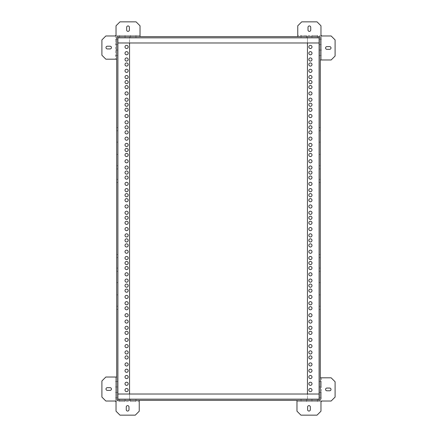 <?xml version="1.0" encoding="UTF-8"?>
<svg xmlns="http://www.w3.org/2000/svg" width="437" height="437" viewBox="0 0 437 437"><rect width="100%" height="100%" fill="white"/><g stroke="black" fill="none" stroke-linecap="round" stroke-linejoin="round"><path stroke-width="0.33" stroke-dasharray="2.19 1.64" d="M321.479 386.953L321.479 381.506L321.479 386.953L320.294 386.953L320.294 381.506L320.294 386.953L319.108 386.953L319.108 381.506L319.108 386.953M321.479 381.506L320.294 381.506L320.294 386.953L320.294 381.506L319.108 381.506M321.479 397.845L321.479 392.399L321.479 397.845L320.294 397.845L320.294 392.399L320.294 397.845L319.108 397.845L319.108 392.399L319.108 397.845M321.479 392.399L320.294 392.399L320.294 397.845L320.294 392.399L319.108 392.399M321.479 44.601L321.479 39.155L321.479 44.601L320.294 44.601L320.294 39.155L320.294 44.601L319.108 44.601L319.108 39.155L319.108 44.601M321.479 39.155L320.294 39.155L320.294 44.601L320.294 39.155L319.108 39.155M321.479 55.494L321.479 50.047L321.479 55.494L320.294 55.494L320.294 50.047L320.294 55.494L319.108 55.494L319.108 50.047L319.108 55.494M321.479 50.047L320.294 50.047L320.294 55.494L320.294 50.047L319.108 50.047M319.108 129.199L319.108 130.783L319.108 129.199M320.294 129.199L320.294 130.783L320.294 129.199M319.108 180.945L319.108 179.361L319.108 180.945M320.294 180.945L320.294 179.361L320.294 180.945M319.108 167.327L319.108 168.911L319.108 167.327M320.294 167.327L320.294 168.911L320.294 167.327M319.108 148.263L319.108 154.392L319.108 148.263M320.294 148.263L320.294 154.392L320.294 148.263M319.108 256.055L319.108 257.639L319.108 256.055M320.294 256.055L320.294 257.639L320.294 256.055M319.108 269.673L319.108 268.089L319.108 269.673M320.294 269.673L320.294 268.089L320.294 269.673M319.108 288.737L319.108 282.608L319.108 288.737M320.294 288.737L320.294 282.608L320.294 288.737M319.108 307.801L319.108 306.217L319.108 307.801M320.294 307.801L320.294 306.217L320.294 307.801M308.833 315.252A1.579 1.579 0 0 1 310.412 313.668A1.579 1.579 0 0 1 311.991 315.252A1.579 1.579 0 0 1 310.412 316.83A1.579 1.579 0 0 1 308.833 315.252M308.833 321.534A1.579 1.579 0 0 1 310.412 319.955A1.579 1.579 0 0 1 311.991 321.534A1.579 1.579 0 0 1 310.412 323.118A1.579 1.579 0 0 1 308.833 321.534M308.833 327.821A1.579 1.579 0 0 1 310.412 326.242A1.579 1.579 0 0 1 311.991 327.821A1.579 1.579 0 0 1 310.412 329.405A1.579 1.579 0 0 1 308.833 327.821M308.833 332.841A1.579 1.579 0 0 1 310.412 331.262A1.579 1.579 0 0 1 311.991 332.841A1.579 1.579 0 0 1 310.412 334.425A1.579 1.579 0 0 1 308.833 332.841M308.833 339.849A1.579 1.579 0 0 1 310.412 338.271A1.579 1.579 0 0 1 311.991 339.849A1.579 1.579 0 0 1 310.412 341.434A1.579 1.579 0 0 1 308.833 339.849M308.833 346.137A1.579 1.579 0 0 1 310.412 344.553A1.579 1.579 0 0 1 311.991 346.137A1.579 1.579 0 0 1 310.412 347.715A1.579 1.579 0 0 1 308.833 346.137M308.833 352.424A1.579 1.579 0 0 1 310.412 350.84A1.579 1.579 0 0 1 311.991 352.424A1.579 1.579 0 0 1 310.412 354.003A1.579 1.579 0 0 1 308.833 352.424M308.833 357.444A1.579 1.579 0 0 1 310.412 355.86A1.579 1.579 0 0 1 311.991 357.444A1.579 1.579 0 0 1 310.412 359.023A1.579 1.579 0 0 1 308.833 357.444M308.833 364.453A1.579 1.579 0 0 1 310.412 362.868A1.579 1.579 0 0 1 311.991 364.453A1.579 1.579 0 0 1 310.412 366.031A1.579 1.579 0 0 1 308.833 364.453M308.833 370.74A1.579 1.579 0 0 1 310.412 369.156A1.579 1.579 0 0 1 311.991 370.74A1.579 1.579 0 0 1 310.412 372.319A1.579 1.579 0 0 1 308.833 370.74M308.833 377.022A1.579 1.579 0 0 1 310.412 375.443A1.579 1.579 0 0 1 311.991 377.022A1.579 1.579 0 0 1 310.412 378.606A1.579 1.579 0 0 1 308.833 377.022M308.833 308.243A1.579 1.579 0 0 1 310.412 306.659A1.579 1.579 0 0 1 311.991 308.243A1.579 1.579 0 0 1 310.412 309.822A1.579 1.579 0 0 1 308.833 308.243M308.833 303.218A1.579 1.579 0 0 1 310.412 301.639A1.579 1.579 0 0 1 311.991 303.218A1.579 1.579 0 0 1 310.412 304.802A1.579 1.579 0 0 1 308.833 303.218M308.833 296.936A1.579 1.579 0 0 1 310.412 295.352A1.579 1.579 0 0 1 311.991 296.936A1.579 1.579 0 0 1 310.412 298.515A1.579 1.579 0 0 1 308.833 296.936M308.833 290.649A1.579 1.579 0 0 1 310.412 289.07A1.579 1.579 0 0 1 311.991 290.649A1.579 1.579 0 0 1 310.412 292.233A1.579 1.579 0 0 1 308.833 290.649M308.833 285.629A1.579 1.579 0 0 1 310.412 284.05A1.579 1.579 0 0 1 311.991 285.629A1.579 1.579 0 0 1 310.412 287.207A1.579 1.579 0 0 1 308.833 285.629M308.833 280.609A1.579 1.579 0 0 1 310.412 279.024A1.579 1.579 0 0 1 311.991 280.609A1.579 1.579 0 0 1 310.412 282.187A1.579 1.579 0 0 1 308.833 280.609M308.833 274.321A1.579 1.579 0 0 1 310.412 272.743A1.579 1.579 0 0 1 311.991 274.321A1.579 1.579 0 0 1 310.412 275.905A1.579 1.579 0 0 1 308.833 274.321M308.833 268.034A1.579 1.579 0 0 1 310.412 266.455A1.579 1.579 0 0 1 311.991 268.034A1.579 1.579 0 0 1 310.412 269.618A1.579 1.579 0 0 1 308.833 268.034M308.833 263.014A1.579 1.579 0 0 1 310.412 261.435A1.579 1.579 0 0 1 311.991 263.014A1.579 1.579 0 0 1 310.412 264.598A1.579 1.579 0 0 1 308.833 263.014M308.833 257.994A1.579 1.579 0 0 1 310.412 256.415A1.579 1.579 0 0 1 311.991 257.994A1.579 1.579 0 0 1 310.412 259.578A1.579 1.579 0 0 1 308.833 257.994M308.833 251.712A1.579 1.579 0 0 1 310.412 250.128A1.579 1.579 0 0 1 311.991 251.712A1.579 1.579 0 0 1 310.412 253.291A1.579 1.579 0 0 1 308.833 251.712M308.833 245.425A1.579 1.579 0 0 1 310.412 243.841A1.579 1.579 0 0 1 311.991 245.425A1.579 1.579 0 0 1 310.412 247.003A1.579 1.579 0 0 1 308.833 245.425M308.833 240.405A1.579 1.579 0 0 1 310.412 238.821A1.579 1.579 0 0 1 311.991 240.405A1.579 1.579 0 0 1 310.412 241.983A1.579 1.579 0 0 1 308.833 240.405M308.833 235.385A1.579 1.579 0 0 1 310.412 233.8A1.579 1.579 0 0 1 311.991 235.385A1.579 1.579 0 0 1 310.412 236.963A1.579 1.579 0 0 1 308.833 235.385M308.833 229.097A1.579 1.579 0 0 1 310.412 227.513A1.579 1.579 0 0 1 311.991 229.097A1.579 1.579 0 0 1 310.412 230.676A1.579 1.579 0 0 1 308.833 229.097M308.833 222.81A1.579 1.579 0 0 1 310.412 221.231A1.579 1.579 0 0 1 311.991 222.81A1.579 1.579 0 0 1 310.412 224.394A1.579 1.579 0 0 1 308.833 222.81M308.833 217.79A1.579 1.579 0 0 1 310.412 216.211A1.579 1.579 0 0 1 311.991 217.79A1.579 1.579 0 0 1 310.412 219.374A1.579 1.579 0 0 1 308.833 217.79M308.833 212.77A1.579 1.579 0 0 1 310.412 211.191A1.579 1.579 0 0 1 311.991 212.77A1.579 1.579 0 0 1 310.412 214.349A1.579 1.579 0 0 1 308.833 212.77M308.833 172.566A1.579 1.579 0 0 1 310.412 170.982A1.579 1.579 0 0 1 311.991 172.566A1.579 1.579 0 0 1 310.412 174.145A1.579 1.579 0 0 1 308.833 172.566M308.833 177.586A1.579 1.579 0 0 1 310.412 176.007A1.579 1.579 0 0 1 311.991 177.586A1.579 1.579 0 0 1 310.412 179.165A1.579 1.579 0 0 1 308.833 177.586M308.833 183.873A1.579 1.579 0 0 1 310.412 182.289A1.579 1.579 0 0 1 311.991 183.873A1.579 1.579 0 0 1 310.412 185.452A1.579 1.579 0 0 1 308.833 183.873M308.833 190.155A1.579 1.579 0 0 1 310.412 188.576A1.579 1.579 0 0 1 311.991 190.155A1.579 1.579 0 0 1 310.412 191.739A1.579 1.579 0 0 1 308.833 190.155M308.833 195.181A1.579 1.579 0 0 1 310.412 193.596A1.579 1.579 0 0 1 311.991 195.181A1.579 1.579 0 0 1 310.412 196.759A1.579 1.579 0 0 1 308.833 195.181M308.833 206.483A1.579 1.579 0 0 1 310.412 204.904A1.579 1.579 0 0 1 311.991 206.483A1.579 1.579 0 0 1 310.412 208.067A1.579 1.579 0 0 1 308.833 206.483M308.833 390.072A1.579 1.579 0 0 1 310.412 388.488A1.579 1.579 0 0 1 311.991 390.072A1.579 1.579 0 0 1 310.412 391.65A1.579 1.579 0 0 1 308.833 390.072M308.833 383.784A1.579 1.579 0 0 1 310.412 382.2A1.579 1.579 0 0 1 311.991 383.784A1.579 1.579 0 0 1 310.412 385.363A1.579 1.579 0 0 1 308.833 383.784M308.833 167.546A1.579 1.579 0 0 1 310.412 165.962A1.579 1.579 0 0 1 311.991 167.546A1.579 1.579 0 0 1 310.412 169.124A1.579 1.579 0 0 1 308.833 167.546M308.833 161.258A1.579 1.579 0 0 1 310.412 159.68A1.579 1.579 0 0 1 311.991 161.258A1.579 1.579 0 0 1 310.412 162.843A1.579 1.579 0 0 1 308.833 161.258M308.833 154.971A1.579 1.579 0 0 1 310.412 153.392A1.579 1.579 0 0 1 311.991 154.971A1.579 1.579 0 0 1 310.412 156.555A1.579 1.579 0 0 1 308.833 154.971M308.833 149.951A1.579 1.579 0 0 1 310.412 148.372A1.579 1.579 0 0 1 311.991 149.951A1.579 1.579 0 0 1 310.412 151.535A1.579 1.579 0 0 1 308.833 149.951M308.833 144.931A1.579 1.579 0 0 1 310.412 143.352A1.579 1.579 0 0 1 311.991 144.931A1.579 1.579 0 0 1 310.412 146.515A1.579 1.579 0 0 1 308.833 144.931M308.833 138.644A1.579 1.579 0 0 1 310.412 137.065A1.579 1.579 0 0 1 311.991 138.644A1.579 1.579 0 0 1 310.412 140.228A1.579 1.579 0 0 1 308.833 138.644M308.833 132.362A1.579 1.579 0 0 1 310.412 130.778A1.579 1.579 0 0 1 311.991 132.362A1.579 1.579 0 0 1 310.412 133.94A1.579 1.579 0 0 1 308.833 132.362M308.833 127.342A1.579 1.579 0 0 1 310.412 125.758A1.579 1.579 0 0 1 311.991 127.342A1.579 1.579 0 0 1 310.412 128.92A1.579 1.579 0 0 1 308.833 127.342M308.833 122.322A1.579 1.579 0 0 1 310.412 120.738A1.579 1.579 0 0 1 311.991 122.322A1.579 1.579 0 0 1 310.412 123.9A1.579 1.579 0 0 1 308.833 122.322M308.833 116.034A1.579 1.579 0 0 1 310.412 114.45A1.579 1.579 0 0 1 311.991 116.034A1.579 1.579 0 0 1 310.412 117.613A1.579 1.579 0 0 1 308.833 116.034M308.833 109.747A1.579 1.579 0 0 1 310.412 108.168A1.579 1.579 0 0 1 311.991 109.747A1.579 1.579 0 0 1 310.412 111.331A1.579 1.579 0 0 1 308.833 109.747M308.833 104.727A1.579 1.579 0 0 1 310.412 103.148A1.579 1.579 0 0 1 311.991 104.727A1.579 1.579 0 0 1 310.412 106.311A1.579 1.579 0 0 1 308.833 104.727M308.833 99.707A1.579 1.579 0 0 1 310.412 98.123A1.579 1.579 0 0 1 311.991 99.707A1.579 1.579 0 0 1 310.412 101.286A1.579 1.579 0 0 1 308.833 99.707M308.833 93.42A1.579 1.579 0 0 1 310.412 91.841A1.579 1.579 0 0 1 311.991 93.42A1.579 1.579 0 0 1 310.412 95.004A1.579 1.579 0 0 1 308.833 93.42M308.833 87.138A1.579 1.579 0 0 1 310.412 85.554A1.579 1.579 0 0 1 311.991 87.138A1.579 1.579 0 0 1 310.412 88.716A1.579 1.579 0 0 1 308.833 87.138M308.833 82.112A1.579 1.579 0 0 1 310.412 80.534A1.579 1.579 0 0 1 311.991 82.112A1.579 1.579 0 0 1 310.412 83.696A1.579 1.579 0 0 1 308.833 82.112M308.833 77.092A1.579 1.579 0 0 1 310.412 75.514A1.579 1.579 0 0 1 311.991 77.092A1.579 1.579 0 0 1 310.412 78.676A1.579 1.579 0 0 1 308.833 77.092M308.833 70.81A1.579 1.579 0 0 1 310.412 69.226A1.579 1.579 0 0 1 311.991 70.81A1.579 1.579 0 0 1 310.412 72.389A1.579 1.579 0 0 1 308.833 70.81M308.833 64.523A1.579 1.579 0 0 1 310.412 62.939A1.579 1.579 0 0 1 311.991 64.523A1.579 1.579 0 0 1 310.412 66.102A1.579 1.579 0 0 1 308.833 64.523M308.833 59.503A1.579 1.579 0 0 1 310.412 57.919A1.579 1.579 0 0 1 311.991 59.503A1.579 1.579 0 0 1 310.412 61.082A1.579 1.579 0 0 1 308.833 59.503M308.833 53.216A1.579 1.579 0 0 1 310.412 51.637A1.579 1.579 0 0 1 311.991 53.216A1.579 1.579 0 0 1 310.412 54.8A1.579 1.579 0 0 1 308.833 53.216M308.833 46.928A1.579 1.579 0 0 1 310.412 45.35A1.579 1.579 0 0 1 311.991 46.928A1.579 1.579 0 0 1 310.412 48.512A1.579 1.579 0 0 1 308.833 46.928M308.833 200.201A1.579 1.579 0 0 1 310.412 198.617A1.579 1.579 0 0 1 311.991 200.201A1.579 1.579 0 0 1 310.412 201.779A1.579 1.579 0 0 1 308.833 200.201M117.892 394.021L117.892 400.347L117.892 394.021L319.108 394.021L319.108 400.347L307.446 400.347L307.446 36.653L320.294 36.653L297.761 36.653L297.761 35.468L320.977 35.468L320.977 25.805L317.027 21.85L301.716 21.85L297.761 25.805L297.761 35.468L321.479 35.468L321.479 59.978L331.142 59.978L335.097 56.023L335.097 39.92L331.142 35.971L321.479 35.971L321.479 59.978L320.294 59.978L320.294 400.347L320.294 377.814L321.479 377.814L321.479 401.029L331.142 401.029L335.097 397.08L335.097 381.769L331.142 377.814L321.479 377.814L321.479 401.532L296.969 401.532L296.969 411.195L300.924 415.15L317.027 415.15L320.977 411.195L320.977 401.532L296.969 401.532L296.969 400.347L319.108 400.347L319.108 36.653L307.446 36.653L307.446 42.979M296.969 400.347L320.294 400.347L307.446 400.347L307.446 394.021M311.947 401.532L317.399 401.532L311.947 401.532L311.947 400.347L317.399 400.347L311.947 400.347L311.947 399.161L317.399 399.161L311.947 399.161M317.399 401.532L317.399 400.347L311.947 400.347L317.399 400.347L317.399 399.161M301.055 401.532L306.501 401.532L301.055 401.532L301.055 400.347L306.501 400.347L301.055 400.347L301.055 399.161L306.501 399.161L301.055 399.161M306.501 401.532L306.501 400.347L301.055 400.347L306.501 400.347L306.501 399.161M130.499 401.532L135.945 401.532L130.499 401.532L130.499 400.347L135.945 400.347L130.499 400.347L130.499 399.161L135.945 399.161L130.499 399.161M135.945 401.532L135.945 400.347L130.499 400.347L135.945 400.347L135.945 399.161M119.601 401.532L125.053 401.532L119.601 401.532L119.601 400.347L125.053 400.347L119.601 400.347L119.601 399.161L125.053 399.161L119.601 399.161M125.053 401.532L125.053 400.347L119.601 400.347L125.053 400.347L125.053 399.161M319.108 42.979L319.108 36.653L319.108 42.979L117.892 42.979L117.892 400.347L319.108 400.347L319.108 394.021M297.761 36.653L117.892 36.653L129.554 36.653L129.554 400.347L117.892 400.347L139.239 400.347L139.239 401.532L116.024 401.532L116.024 411.195L119.973 415.15L135.284 415.15L139.239 411.195L139.239 401.532L115.521 401.532L115.521 377.022L105.858 377.022L101.903 380.977L101.903 397.08L105.858 401.029L115.521 401.029L115.521 377.022L116.706 377.022L116.706 400.347L139.239 400.347M117.892 399.161L319.108 399.161M117.892 386.953L117.892 381.506L117.892 386.953L116.706 386.953L116.706 381.506L116.706 386.953L115.521 386.953L115.521 381.506L115.521 386.953M117.892 381.506L115.521 381.506M117.892 397.845L117.892 392.399L117.892 397.845L116.706 397.845L116.706 392.399L116.706 397.845L115.521 397.845L115.521 392.399L115.521 397.845M117.892 392.399L115.521 392.399M117.892 44.601L117.892 39.155L117.892 44.601L116.706 44.601L116.706 39.155L116.706 44.601L115.521 44.601L115.521 39.155L115.521 44.601M117.892 39.155L115.521 39.155M117.892 55.494L117.892 50.047L117.892 55.494L116.706 55.494L116.706 50.047L116.706 55.494L115.521 55.494L115.521 50.047L115.521 55.494M117.892 50.047L115.521 50.047M116.706 129.199L116.706 130.783L116.706 129.199M117.892 129.199L117.892 130.783L117.892 129.199M116.706 180.945L116.706 179.361L116.706 180.945M117.892 180.945L117.892 179.361L117.892 180.945M116.706 167.327L116.706 168.911L116.706 167.327M117.892 167.327L117.892 168.911L117.892 167.327M116.706 148.263L116.706 154.392L116.706 148.263M117.892 148.263L117.892 154.392L117.892 148.263M116.706 256.055L116.706 257.639L116.706 256.055M117.892 256.055L117.892 257.639L117.892 256.055M116.706 269.673L116.706 268.089L116.706 269.673M117.892 269.673L117.892 268.089L117.892 269.673M116.706 288.737L116.706 282.608L116.706 288.737M117.892 288.737L117.892 282.608L117.892 288.737M116.706 307.801L116.706 306.217L116.706 307.801M117.892 307.801L117.892 306.217L117.892 307.801M125.009 377.022A1.579 1.579 0 0 1 126.588 375.443A1.579 1.579 0 0 1 128.167 377.022A1.579 1.579 0 0 1 126.588 378.606A1.579 1.579 0 0 1 125.009 377.022M125.009 370.74A1.579 1.579 0 0 1 126.588 369.156A1.579 1.579 0 0 1 128.167 370.74A1.579 1.579 0 0 1 126.588 372.319A1.579 1.579 0 0 1 125.009 370.74M125.009 364.453A1.579 1.579 0 0 1 126.588 362.868A1.579 1.579 0 0 1 128.167 364.453A1.579 1.579 0 0 1 126.588 366.031A1.579 1.579 0 0 1 125.009 364.453M125.009 357.444A1.579 1.579 0 0 1 126.588 355.86A1.579 1.579 0 0 1 128.167 357.444A1.579 1.579 0 0 1 126.588 359.023A1.579 1.579 0 0 1 125.009 357.444M125.009 352.424A1.579 1.579 0 0 1 126.588 350.84A1.579 1.579 0 0 1 128.167 352.424A1.579 1.579 0 0 1 126.588 354.003A1.579 1.579 0 0 1 125.009 352.424M125.009 346.137A1.579 1.579 0 0 1 126.588 344.553A1.579 1.579 0 0 1 128.167 346.137A1.579 1.579 0 0 1 126.588 347.715A1.579 1.579 0 0 1 125.009 346.137M125.009 339.849A1.579 1.579 0 0 1 126.588 338.271A1.579 1.579 0 0 1 128.167 339.849A1.579 1.579 0 0 1 126.588 341.434A1.579 1.579 0 0 1 125.009 339.849M125.009 332.841A1.579 1.579 0 0 1 126.588 331.262A1.579 1.579 0 0 1 128.167 332.841A1.579 1.579 0 0 1 126.588 334.425A1.579 1.579 0 0 1 125.009 332.841M125.009 327.821A1.579 1.579 0 0 1 126.588 326.242A1.579 1.579 0 0 1 128.167 327.821A1.579 1.579 0 0 1 126.588 329.405A1.579 1.579 0 0 1 125.009 327.821M125.009 321.534A1.579 1.579 0 0 1 126.588 319.955A1.579 1.579 0 0 1 128.167 321.534A1.579 1.579 0 0 1 126.588 323.118A1.579 1.579 0 0 1 125.009 321.534M125.009 315.252A1.579 1.579 0 0 1 126.588 313.668A1.579 1.579 0 0 1 128.167 315.252A1.579 1.579 0 0 1 126.588 316.83A1.579 1.579 0 0 1 125.009 315.252M125.009 308.243A1.579 1.579 0 0 1 126.588 306.659A1.579 1.579 0 0 1 128.167 308.243A1.579 1.579 0 0 1 126.588 309.822A1.579 1.579 0 0 1 125.009 308.243M125.009 303.218A1.579 1.579 0 0 1 126.588 301.639A1.579 1.579 0 0 1 128.167 303.218A1.579 1.579 0 0 1 126.588 304.802A1.579 1.579 0 0 1 125.009 303.218M125.009 296.936A1.579 1.579 0 0 1 126.588 295.352A1.579 1.579 0 0 1 128.167 296.936A1.579 1.579 0 0 1 126.588 298.515A1.579 1.579 0 0 1 125.009 296.936M125.009 290.649A1.579 1.579 0 0 1 126.588 289.07A1.579 1.579 0 0 1 128.167 290.649A1.579 1.579 0 0 1 126.588 292.233A1.579 1.579 0 0 1 125.009 290.649M125.009 285.629A1.579 1.579 0 0 1 126.588 284.05A1.579 1.579 0 0 1 128.167 285.629A1.579 1.579 0 0 1 126.588 287.207A1.579 1.579 0 0 1 125.009 285.629M125.009 280.609A1.579 1.579 0 0 1 126.588 279.024A1.579 1.579 0 0 1 128.167 280.609A1.579 1.579 0 0 1 126.588 282.187A1.579 1.579 0 0 1 125.009 280.609M125.009 274.321A1.579 1.579 0 0 1 126.588 272.743A1.579 1.579 0 0 1 128.167 274.321A1.579 1.579 0 0 1 126.588 275.905A1.579 1.579 0 0 1 125.009 274.321M125.009 268.034A1.579 1.579 0 0 1 126.588 266.455A1.579 1.579 0 0 1 128.167 268.034A1.579 1.579 0 0 1 126.588 269.618A1.579 1.579 0 0 1 125.009 268.034M125.009 263.014A1.579 1.579 0 0 1 126.588 261.435A1.579 1.579 0 0 1 128.167 263.014A1.579 1.579 0 0 1 126.588 264.598A1.579 1.579 0 0 1 125.009 263.014M125.009 257.994A1.579 1.579 0 0 1 126.588 256.415A1.579 1.579 0 0 1 128.167 257.994A1.579 1.579 0 0 1 126.588 259.578A1.579 1.579 0 0 1 125.009 257.994M125.009 251.712A1.579 1.579 0 0 1 126.588 250.128A1.579 1.579 0 0 1 128.167 251.712A1.579 1.579 0 0 1 126.588 253.291A1.579 1.579 0 0 1 125.009 251.712M125.009 245.425A1.579 1.579 0 0 1 126.588 243.841A1.579 1.579 0 0 1 128.167 245.425A1.579 1.579 0 0 1 126.588 247.003A1.579 1.579 0 0 1 125.009 245.425M125.009 240.405A1.579 1.579 0 0 1 126.588 238.821A1.579 1.579 0 0 1 128.167 240.405A1.579 1.579 0 0 1 126.588 241.983A1.579 1.579 0 0 1 125.009 240.405M125.009 235.385A1.579 1.579 0 0 1 126.588 233.8A1.579 1.579 0 0 1 128.167 235.385A1.579 1.579 0 0 1 126.588 236.963A1.579 1.579 0 0 1 125.009 235.385M125.009 229.097A1.579 1.579 0 0 1 126.588 227.513A1.579 1.579 0 0 1 128.167 229.097A1.579 1.579 0 0 1 126.588 230.676A1.579 1.579 0 0 1 125.009 229.097M125.009 222.81A1.579 1.579 0 0 1 126.588 221.231A1.579 1.579 0 0 1 128.167 222.81A1.579 1.579 0 0 1 126.588 224.394A1.579 1.579 0 0 1 125.009 222.81M125.009 217.79A1.579 1.579 0 0 1 126.588 216.211A1.579 1.579 0 0 1 128.167 217.79A1.579 1.579 0 0 1 126.588 219.374A1.579 1.579 0 0 1 125.009 217.79M125.009 212.77A1.579 1.579 0 0 1 126.588 211.191A1.579 1.579 0 0 1 128.167 212.77A1.579 1.579 0 0 1 126.588 214.349A1.579 1.579 0 0 1 125.009 212.77M125.009 206.483A1.579 1.579 0 0 1 126.588 204.904A1.579 1.579 0 0 1 128.167 206.483A1.579 1.579 0 0 1 126.588 208.067A1.579 1.579 0 0 1 125.009 206.483M125.009 200.201A1.579 1.579 0 0 1 126.588 198.617A1.579 1.579 0 0 1 128.167 200.201A1.579 1.579 0 0 1 126.588 201.779A1.579 1.579 0 0 1 125.009 200.201M125.009 195.181A1.579 1.579 0 0 1 126.588 193.596A1.579 1.579 0 0 1 128.167 195.181A1.579 1.579 0 0 1 126.588 196.759A1.579 1.579 0 0 1 125.009 195.181M125.009 190.155A1.579 1.579 0 0 1 126.588 188.576A1.579 1.579 0 0 1 128.167 190.155A1.579 1.579 0 0 1 126.588 191.739A1.579 1.579 0 0 1 125.009 190.155M125.009 183.873A1.579 1.579 0 0 1 126.588 182.289A1.579 1.579 0 0 1 128.167 183.873A1.579 1.579 0 0 1 126.588 185.452A1.579 1.579 0 0 1 125.009 183.873M125.009 177.586A1.579 1.579 0 0 1 126.588 176.007A1.579 1.579 0 0 1 128.167 177.586A1.579 1.579 0 0 1 126.588 179.165A1.579 1.579 0 0 1 125.009 177.586M125.009 172.566A1.579 1.579 0 0 1 126.588 170.982A1.579 1.579 0 0 1 128.167 172.566A1.579 1.579 0 0 1 126.588 174.145A1.579 1.579 0 0 1 125.009 172.566M125.009 167.546A1.579 1.579 0 0 1 126.588 165.962A1.579 1.579 0 0 1 128.167 167.546A1.579 1.579 0 0 1 126.588 169.124A1.579 1.579 0 0 1 125.009 167.546M125.009 161.258A1.579 1.579 0 0 1 126.588 159.68A1.579 1.579 0 0 1 128.167 161.258A1.579 1.579 0 0 1 126.588 162.843A1.579 1.579 0 0 1 125.009 161.258M125.009 154.971A1.579 1.579 0 0 1 126.588 153.392A1.579 1.579 0 0 1 128.167 154.971A1.579 1.579 0 0 1 126.588 156.555A1.579 1.579 0 0 1 125.009 154.971M125.009 149.951A1.579 1.579 0 0 1 126.588 148.372A1.579 1.579 0 0 1 128.167 149.951A1.579 1.579 0 0 1 126.588 151.535A1.579 1.579 0 0 1 125.009 149.951M125.009 144.931A1.579 1.579 0 0 1 126.588 143.352A1.579 1.579 0 0 1 128.167 144.931A1.579 1.579 0 0 1 126.588 146.515A1.579 1.579 0 0 1 125.009 144.931M125.009 138.644A1.579 1.579 0 0 1 126.588 137.065A1.579 1.579 0 0 1 128.167 138.644A1.579 1.579 0 0 1 126.588 140.228A1.579 1.579 0 0 1 125.009 138.644M125.009 132.362A1.579 1.579 0 0 1 126.588 130.778A1.579 1.579 0 0 1 128.167 132.362A1.579 1.579 0 0 1 126.588 133.94A1.579 1.579 0 0 1 125.009 132.362M125.009 127.342A1.579 1.579 0 0 1 126.588 125.758A1.579 1.579 0 0 1 128.167 127.342A1.579 1.579 0 0 1 126.588 128.92A1.579 1.579 0 0 1 125.009 127.342M125.009 122.322A1.579 1.579 0 0 1 126.588 120.738A1.579 1.579 0 0 1 128.167 122.322A1.579 1.579 0 0 1 126.588 123.9A1.579 1.579 0 0 1 125.009 122.322M125.009 116.034A1.579 1.579 0 0 1 126.588 114.45A1.579 1.579 0 0 1 128.167 116.034A1.579 1.579 0 0 1 126.588 117.613A1.579 1.579 0 0 1 125.009 116.034M125.009 109.747A1.579 1.579 0 0 1 126.588 108.168A1.579 1.579 0 0 1 128.167 109.747A1.579 1.579 0 0 1 126.588 111.331A1.579 1.579 0 0 1 125.009 109.747M125.009 104.727A1.579 1.579 0 0 1 126.588 103.148A1.579 1.579 0 0 1 128.167 104.727A1.579 1.579 0 0 1 126.588 106.311A1.579 1.579 0 0 1 125.009 104.727M125.009 99.707A1.579 1.579 0 0 1 126.588 98.123A1.579 1.579 0 0 1 128.167 99.707A1.579 1.579 0 0 1 126.588 101.286A1.579 1.579 0 0 1 125.009 99.707M125.009 93.42A1.579 1.579 0 0 1 126.588 91.841A1.579 1.579 0 0 1 128.167 93.42A1.579 1.579 0 0 1 126.588 95.004A1.579 1.579 0 0 1 125.009 93.42M125.009 87.138A1.579 1.579 0 0 1 126.588 85.554A1.579 1.579 0 0 1 128.167 87.138A1.579 1.579 0 0 1 126.588 88.716A1.579 1.579 0 0 1 125.009 87.138M125.009 82.112A1.579 1.579 0 0 1 126.588 80.534A1.579 1.579 0 0 1 128.167 82.112A1.579 1.579 0 0 1 126.588 83.696A1.579 1.579 0 0 1 125.009 82.112M125.009 383.784A1.579 1.579 0 0 1 126.588 382.2A1.579 1.579 0 0 1 128.167 383.784A1.579 1.579 0 0 1 126.588 385.363A1.579 1.579 0 0 1 125.009 383.784M125.009 390.072A1.579 1.579 0 0 1 126.588 388.488A1.579 1.579 0 0 1 128.167 390.072A1.579 1.579 0 0 1 126.588 391.65A1.579 1.579 0 0 1 125.009 390.072M125.009 77.092A1.579 1.579 0 0 1 126.588 75.514A1.579 1.579 0 0 1 128.167 77.092A1.579 1.579 0 0 1 126.588 78.676A1.579 1.579 0 0 1 125.009 77.092M125.009 70.81A1.579 1.579 0 0 1 126.588 69.226A1.579 1.579 0 0 1 128.167 70.81A1.579 1.579 0 0 1 126.588 72.389A1.579 1.579 0 0 1 125.009 70.81M125.009 64.523A1.579 1.579 0 0 1 126.588 62.939A1.579 1.579 0 0 1 128.167 64.523A1.579 1.579 0 0 1 126.588 66.102A1.579 1.579 0 0 1 125.009 64.523M125.009 59.503A1.579 1.579 0 0 1 126.588 57.919A1.579 1.579 0 0 1 128.167 59.503A1.579 1.579 0 0 1 126.588 61.082A1.579 1.579 0 0 1 125.009 59.503M125.009 53.216A1.579 1.579 0 0 1 126.588 51.637A1.579 1.579 0 0 1 128.167 53.216A1.579 1.579 0 0 1 126.588 54.8A1.579 1.579 0 0 1 125.009 53.216M125.009 46.928A1.579 1.579 0 0 1 126.588 45.35A1.579 1.579 0 0 1 128.167 46.928A1.579 1.579 0 0 1 126.588 48.512A1.579 1.579 0 0 1 125.009 46.928M129.554 394.021L129.554 400.347L116.706 400.347L116.706 36.653L116.706 59.186L115.521 59.186L115.521 35.971L105.858 35.971L101.903 39.92L101.903 55.231L105.858 59.186L115.521 59.186L115.521 35.468L140.031 35.468L140.031 25.805L136.076 21.85L119.973 21.85L116.024 25.805L116.024 35.468L140.031 35.468L140.031 36.653L116.706 36.653L129.554 36.653L129.554 42.979M311.947 37.839L317.399 37.839L311.947 37.839L311.947 36.653L317.399 36.653L311.947 36.653L311.947 35.468L317.399 35.468L311.947 35.468M317.399 37.839L317.399 35.468M301.055 37.839L306.501 37.839L301.055 37.839L301.055 36.653L306.501 36.653L301.055 36.653L301.055 35.468L306.501 35.468L301.055 35.468M306.501 37.839L306.501 35.468M130.499 37.839L135.945 37.839L130.499 37.839L130.499 36.653L135.945 36.653L130.499 36.653L130.499 35.468L135.945 35.468L130.499 35.468M135.945 37.839L135.945 35.468M119.601 37.839L125.053 37.839L119.601 37.839L119.601 36.653L125.053 36.653L119.601 36.653L119.601 35.468L125.053 35.468L119.601 35.468M125.053 37.839L125.053 35.468M140.031 36.653L117.892 36.653L117.892 42.979M319.108 37.839L117.892 37.839M308.975 405.618A1.36 1.36 0 0 0 307.615 406.978L307.615 409.704A1.36 1.36 0 0 0 308.975 411.064A1.36 1.36 0 0 0 310.336 409.704L310.336 406.978A1.36 1.36 0 0 0 308.975 405.618M320.294 400.347L320.294 377.814M326.925 390.782L329.651 390.782A1.36 1.36 0 0 0 331.011 389.422A1.36 1.36 0 0 0 329.651 388.061L326.925 388.061A1.36 1.36 0 0 0 325.565 389.422A1.36 1.36 0 0 0 326.925 390.782M116.706 381.506L116.706 386.953L116.706 381.506M116.706 392.399L116.706 397.845L116.706 392.399M111.435 389.028A1.36 1.36 0 0 0 110.075 387.668L107.349 387.668A1.36 1.36 0 0 0 105.989 389.028A1.36 1.36 0 0 0 107.349 390.388L110.075 390.388A1.36 1.36 0 0 0 111.435 389.028M116.706 377.022L116.706 400.347M126.266 406.978L126.266 409.704A1.36 1.36 0 0 0 127.631 411.064A1.36 1.36 0 0 0 128.991 409.704L128.991 406.978A1.36 1.36 0 0 0 127.631 405.618A1.36 1.36 0 0 0 126.266 406.978M135.945 36.653L130.499 36.653L135.945 36.653M125.053 36.653L119.601 36.653L125.053 36.653M116.706 39.155L116.706 44.601L116.706 39.155M116.706 50.047L116.706 55.494L116.706 50.047M128.025 31.382A1.36 1.36 0 0 0 129.385 30.022L129.385 27.296A1.36 1.36 0 0 0 128.025 25.936A1.36 1.36 0 0 0 126.664 27.296L126.664 30.022A1.36 1.36 0 0 0 128.025 31.382M116.706 36.653L116.706 59.186M110.075 46.218L107.349 46.218A1.36 1.36 0 0 0 105.989 47.578A1.36 1.36 0 0 0 107.349 48.939L110.075 48.939A1.36 1.36 0 0 0 111.435 47.578A1.36 1.36 0 0 0 110.075 46.218M317.399 36.653L311.947 36.653L317.399 36.653M306.501 36.653L301.055 36.653L306.501 36.653M325.565 47.972A1.36 1.36 0 0 0 326.925 49.332L329.651 49.332A1.36 1.36 0 0 0 331.011 47.972A1.36 1.36 0 0 0 329.651 46.612L326.925 46.612A1.36 1.36 0 0 0 325.565 47.972M320.294 59.978L320.294 36.653M310.734 30.022L310.734 27.296A1.36 1.36 0 0 0 309.369 25.936A1.36 1.36 0 0 0 308.009 27.296L308.009 30.022A1.36 1.36 0 0 0 309.369 31.382A1.36 1.36 0 0 0 310.734 30.022M320.294 127.62L319.108 127.62L320.294 127.62M320.294 179.361L319.108 179.361M320.294 165.749L319.108 165.749M320.294 142.14L319.108 142.14M320.294 254.476L319.108 254.476M320.294 268.089L319.108 268.089M320.294 282.608L319.108 282.608M320.294 306.217L319.108 306.217L320.294 306.217M320.294 309.38L319.108 309.38L320.294 309.38M320.294 294.86L319.108 294.86M320.294 271.251L319.108 271.251M320.294 257.639L319.108 257.639M320.294 154.392L319.108 154.392M320.294 168.911L319.108 168.911M320.294 182.524L319.108 182.524M320.294 130.783L319.108 130.783L320.294 130.783M117.892 127.62L116.706 127.62L117.892 127.62M117.892 179.361L116.706 179.361M117.892 165.749L116.706 165.749M117.892 142.14L116.706 142.14M117.892 254.476L116.706 254.476M117.892 268.089L116.706 268.089M117.892 282.608L116.706 282.608M117.892 306.217L116.706 306.217L117.892 306.217M117.892 309.38L116.706 309.38L117.892 309.38M117.892 294.86L116.706 294.86M117.892 271.251L116.706 271.251M117.892 257.639L116.706 257.639M117.892 154.392L116.706 154.392M117.892 168.911L116.706 168.911M117.892 182.524L116.706 182.524M117.892 130.783L116.706 130.783L117.892 130.783"/><path stroke-width="0.66" d="M308.833 315.252A1.579 1.579 0 0 1 310.412 313.668A1.579 1.579 0 0 1 311.991 315.252A1.579 1.579 0 0 1 310.412 316.83A1.579 1.579 0 0 1 308.833 315.252M308.833 321.534A1.579 1.579 0 0 1 310.412 319.955A1.579 1.579 0 0 1 311.991 321.534A1.579 1.579 0 0 1 310.412 323.118A1.579 1.579 0 0 1 308.833 321.534M308.833 327.821A1.579 1.579 0 0 1 310.412 326.242A1.579 1.579 0 0 1 311.991 327.821A1.579 1.579 0 0 1 310.412 329.405A1.579 1.579 0 0 1 308.833 327.821M308.833 332.841A1.579 1.579 0 0 1 310.412 331.262A1.579 1.579 0 0 1 311.991 332.841A1.579 1.579 0 0 1 310.412 334.425A1.579 1.579 0 0 1 308.833 332.841M308.833 339.849A1.579 1.579 0 0 1 310.412 338.271A1.579 1.579 0 0 1 311.991 339.849A1.579 1.579 0 0 1 310.412 341.434A1.579 1.579 0 0 1 308.833 339.849M308.833 346.137A1.579 1.579 0 0 1 310.412 344.553A1.579 1.579 0 0 1 311.991 346.137A1.579 1.579 0 0 1 310.412 347.715A1.579 1.579 0 0 1 308.833 346.137M308.833 352.424A1.579 1.579 0 0 1 310.412 350.84A1.579 1.579 0 0 1 311.991 352.424A1.579 1.579 0 0 1 310.412 354.003A1.579 1.579 0 0 1 308.833 352.424M308.833 357.444A1.579 1.579 0 0 1 310.412 355.86A1.579 1.579 0 0 1 311.991 357.444A1.579 1.579 0 0 1 310.412 359.023A1.579 1.579 0 0 1 308.833 357.444M308.833 364.453A1.579 1.579 0 0 1 310.412 362.868A1.579 1.579 0 0 1 311.991 364.453A1.579 1.579 0 0 1 310.412 366.031A1.579 1.579 0 0 1 308.833 364.453M308.833 370.74A1.579 1.579 0 0 1 310.412 369.156A1.579 1.579 0 0 1 311.991 370.74A1.579 1.579 0 0 1 310.412 372.319A1.579 1.579 0 0 1 308.833 370.74M308.833 377.022A1.579 1.579 0 0 1 310.412 375.443A1.579 1.579 0 0 1 311.991 377.022A1.579 1.579 0 0 1 310.412 378.606A1.579 1.579 0 0 1 308.833 377.022M308.833 308.243A1.579 1.579 0 0 1 310.412 306.659A1.579 1.579 0 0 1 311.991 308.243A1.579 1.579 0 0 1 310.412 309.822A1.579 1.579 0 0 1 308.833 308.243M308.833 303.218A1.579 1.579 0 0 1 310.412 301.639A1.579 1.579 0 0 1 311.991 303.218A1.579 1.579 0 0 1 310.412 304.802A1.579 1.579 0 0 1 308.833 303.218M308.833 296.936A1.579 1.579 0 0 1 310.412 295.352A1.579 1.579 0 0 1 311.991 296.936A1.579 1.579 0 0 1 310.412 298.515A1.579 1.579 0 0 1 308.833 296.936M308.833 290.649A1.579 1.579 0 0 1 310.412 289.07A1.579 1.579 0 0 1 311.991 290.649A1.579 1.579 0 0 1 310.412 292.233A1.579 1.579 0 0 1 308.833 290.649M308.833 285.629A1.579 1.579 0 0 1 310.412 284.05A1.579 1.579 0 0 1 311.991 285.629A1.579 1.579 0 0 1 310.412 287.207A1.579 1.579 0 0 1 308.833 285.629M308.833 280.609A1.579 1.579 0 0 1 310.412 279.024A1.579 1.579 0 0 1 311.991 280.609A1.579 1.579 0 0 1 310.412 282.187A1.579 1.579 0 0 1 308.833 280.609M308.833 274.321A1.579 1.579 0 0 1 310.412 272.743A1.579 1.579 0 0 1 311.991 274.321A1.579 1.579 0 0 1 310.412 275.905A1.579 1.579 0 0 1 308.833 274.321M308.833 268.034A1.579 1.579 0 0 1 310.412 266.455A1.579 1.579 0 0 1 311.991 268.034A1.579 1.579 0 0 1 310.412 269.618A1.579 1.579 0 0 1 308.833 268.034M308.833 263.014A1.579 1.579 0 0 1 310.412 261.435A1.579 1.579 0 0 1 311.991 263.014A1.579 1.579 0 0 1 310.412 264.598A1.579 1.579 0 0 1 308.833 263.014M308.833 257.994A1.579 1.579 0 0 1 310.412 256.415A1.579 1.579 0 0 1 311.991 257.994A1.579 1.579 0 0 1 310.412 259.578A1.579 1.579 0 0 1 308.833 257.994M308.833 251.712A1.579 1.579 0 0 1 310.412 250.128A1.579 1.579 0 0 1 311.991 251.712A1.579 1.579 0 0 1 310.412 253.291A1.579 1.579 0 0 1 308.833 251.712M308.833 245.425A1.579 1.579 0 0 1 310.412 243.841A1.579 1.579 0 0 1 311.991 245.425A1.579 1.579 0 0 1 310.412 247.003A1.579 1.579 0 0 1 308.833 245.425M308.833 240.405A1.579 1.579 0 0 1 310.412 238.821A1.579 1.579 0 0 1 311.991 240.405A1.579 1.579 0 0 1 310.412 241.983A1.579 1.579 0 0 1 308.833 240.405M308.833 235.385A1.579 1.579 0 0 1 310.412 233.8A1.579 1.579 0 0 1 311.991 235.385A1.579 1.579 0 0 1 310.412 236.963A1.579 1.579 0 0 1 308.833 235.385M308.833 229.097A1.579 1.579 0 0 1 310.412 227.513A1.579 1.579 0 0 1 311.991 229.097A1.579 1.579 0 0 1 310.412 230.676A1.579 1.579 0 0 1 308.833 229.097M308.833 222.81A1.579 1.579 0 0 1 310.412 221.231A1.579 1.579 0 0 1 311.991 222.81A1.579 1.579 0 0 1 310.412 224.394A1.579 1.579 0 0 1 308.833 222.81M308.833 217.79A1.579 1.579 0 0 1 310.412 216.211A1.579 1.579 0 0 1 311.991 217.79A1.579 1.579 0 0 1 310.412 219.374A1.579 1.579 0 0 1 308.833 217.79M308.833 212.77A1.579 1.579 0 0 1 310.412 211.191A1.579 1.579 0 0 1 311.991 212.77A1.579 1.579 0 0 1 310.412 214.349A1.579 1.579 0 0 1 308.833 212.77M308.833 172.566A1.579 1.579 0 0 1 310.412 170.982A1.579 1.579 0 0 1 311.991 172.566A1.579 1.579 0 0 1 310.412 174.145A1.579 1.579 0 0 1 308.833 172.566M308.833 177.586A1.579 1.579 0 0 1 310.412 176.007A1.579 1.579 0 0 1 311.991 177.586A1.579 1.579 0 0 1 310.412 179.165A1.579 1.579 0 0 1 308.833 177.586M308.833 183.873A1.579 1.579 0 0 1 310.412 182.289A1.579 1.579 0 0 1 311.991 183.873A1.579 1.579 0 0 1 310.412 185.452A1.579 1.579 0 0 1 308.833 183.873M308.833 190.155A1.579 1.579 0 0 1 310.412 188.576A1.579 1.579 0 0 1 311.991 190.155A1.579 1.579 0 0 1 310.412 191.739A1.579 1.579 0 0 1 308.833 190.155M308.833 195.181A1.579 1.579 0 0 1 310.412 193.596A1.579 1.579 0 0 1 311.991 195.181A1.579 1.579 0 0 1 310.412 196.759A1.579 1.579 0 0 1 308.833 195.181M308.833 206.483A1.579 1.579 0 0 1 310.412 204.904A1.579 1.579 0 0 1 311.991 206.483A1.579 1.579 0 0 1 310.412 208.067A1.579 1.579 0 0 1 308.833 206.483M308.833 390.072A1.579 1.579 0 0 1 310.412 388.488A1.579 1.579 0 0 1 311.991 390.072A1.579 1.579 0 0 1 310.412 391.65A1.579 1.579 0 0 1 308.833 390.072M308.833 383.784A1.579 1.579 0 0 1 310.412 382.2A1.579 1.579 0 0 1 311.991 383.784A1.579 1.579 0 0 1 310.412 385.363A1.579 1.579 0 0 1 308.833 383.784M308.833 167.546A1.579 1.579 0 0 1 310.412 165.962A1.579 1.579 0 0 1 311.991 167.546A1.579 1.579 0 0 1 310.412 169.124A1.579 1.579 0 0 1 308.833 167.546M308.833 161.258A1.579 1.579 0 0 1 310.412 159.68A1.579 1.579 0 0 1 311.991 161.258A1.579 1.579 0 0 1 310.412 162.843A1.579 1.579 0 0 1 308.833 161.258M308.833 154.971A1.579 1.579 0 0 1 310.412 153.392A1.579 1.579 0 0 1 311.991 154.971A1.579 1.579 0 0 1 310.412 156.555A1.579 1.579 0 0 1 308.833 154.971M308.833 149.951A1.579 1.579 0 0 1 310.412 148.372A1.579 1.579 0 0 1 311.991 149.951A1.579 1.579 0 0 1 310.412 151.535A1.579 1.579 0 0 1 308.833 149.951M308.833 144.931A1.579 1.579 0 0 1 310.412 143.352A1.579 1.579 0 0 1 311.991 144.931A1.579 1.579 0 0 1 310.412 146.515A1.579 1.579 0 0 1 308.833 144.931M308.833 138.644A1.579 1.579 0 0 1 310.412 137.065A1.579 1.579 0 0 1 311.991 138.644A1.579 1.579 0 0 1 310.412 140.228A1.579 1.579 0 0 1 308.833 138.644M308.833 132.362A1.579 1.579 0 0 1 310.412 130.778A1.579 1.579 0 0 1 311.991 132.362A1.579 1.579 0 0 1 310.412 133.94A1.579 1.579 0 0 1 308.833 132.362M308.833 127.342A1.579 1.579 0 0 1 310.412 125.758A1.579 1.579 0 0 1 311.991 127.342A1.579 1.579 0 0 1 310.412 128.92A1.579 1.579 0 0 1 308.833 127.342M308.833 122.322A1.579 1.579 0 0 1 310.412 120.738A1.579 1.579 0 0 1 311.991 122.322A1.579 1.579 0 0 1 310.412 123.9A1.579 1.579 0 0 1 308.833 122.322M308.833 116.034A1.579 1.579 0 0 1 310.412 114.45A1.579 1.579 0 0 1 311.991 116.034A1.579 1.579 0 0 1 310.412 117.613A1.579 1.579 0 0 1 308.833 116.034M308.833 109.747A1.579 1.579 0 0 1 310.412 108.168A1.579 1.579 0 0 1 311.991 109.747A1.579 1.579 0 0 1 310.412 111.331A1.579 1.579 0 0 1 308.833 109.747M308.833 104.727A1.579 1.579 0 0 1 310.412 103.148A1.579 1.579 0 0 1 311.991 104.727A1.579 1.579 0 0 1 310.412 106.311A1.579 1.579 0 0 1 308.833 104.727M308.833 99.707A1.579 1.579 0 0 1 310.412 98.123A1.579 1.579 0 0 1 311.991 99.707A1.579 1.579 0 0 1 310.412 101.286A1.579 1.579 0 0 1 308.833 99.707M308.833 93.42A1.579 1.579 0 0 1 310.412 91.841A1.579 1.579 0 0 1 311.991 93.42A1.579 1.579 0 0 1 310.412 95.004A1.579 1.579 0 0 1 308.833 93.42M308.833 87.138A1.579 1.579 0 0 1 310.412 85.554A1.579 1.579 0 0 1 311.991 87.138A1.579 1.579 0 0 1 310.412 88.716A1.579 1.579 0 0 1 308.833 87.138M308.833 82.112A1.579 1.579 0 0 1 310.412 80.534A1.579 1.579 0 0 1 311.991 82.112A1.579 1.579 0 0 1 310.412 83.696A1.579 1.579 0 0 1 308.833 82.112M308.833 77.092A1.579 1.579 0 0 1 310.412 75.514A1.579 1.579 0 0 1 311.991 77.092A1.579 1.579 0 0 1 310.412 78.676A1.579 1.579 0 0 1 308.833 77.092M308.833 70.81A1.579 1.579 0 0 1 310.412 69.226A1.579 1.579 0 0 1 311.991 70.81A1.579 1.579 0 0 1 310.412 72.389A1.579 1.579 0 0 1 308.833 70.81M308.833 64.523A1.579 1.579 0 0 1 310.412 62.939A1.579 1.579 0 0 1 311.991 64.523A1.579 1.579 0 0 1 310.412 66.102A1.579 1.579 0 0 1 308.833 64.523M308.833 59.503A1.579 1.579 0 0 1 310.412 57.919A1.579 1.579 0 0 1 311.991 59.503A1.579 1.579 0 0 1 310.412 61.082A1.579 1.579 0 0 1 308.833 59.503M308.833 53.216A1.579 1.579 0 0 1 310.412 51.637A1.579 1.579 0 0 1 311.991 53.216A1.579 1.579 0 0 1 310.412 54.8A1.579 1.579 0 0 1 308.833 53.216M308.833 46.928A1.579 1.579 0 0 1 310.412 45.35A1.579 1.579 0 0 1 311.991 46.928A1.579 1.579 0 0 1 310.412 48.512A1.579 1.579 0 0 1 308.833 46.928M308.833 200.201A1.579 1.579 0 0 1 310.412 198.617A1.579 1.579 0 0 1 311.991 200.201A1.579 1.579 0 0 1 310.412 201.779A1.579 1.579 0 0 1 308.833 200.201M307.446 394.021L307.446 42.979M320.294 377.814L320.294 36.653L319.108 36.653L319.108 400.347L320.294 400.347L320.294 377.814L331.142 377.814L335.097 381.769L335.097 397.08L331.142 401.029L321.479 401.029L321.479 401.532L320.977 401.532L320.977 411.195L317.027 415.15L300.924 415.15L296.969 411.195L296.969 400.347L320.294 400.347M117.892 394.021L319.108 394.021M320.294 36.653L116.706 36.653L116.706 400.347L296.969 400.347M117.892 399.161L319.108 399.161M125.009 377.022A1.579 1.579 0 0 1 126.588 375.443A1.579 1.579 0 0 1 128.167 377.022A1.579 1.579 0 0 1 126.588 378.606A1.579 1.579 0 0 1 125.009 377.022M125.009 370.74A1.579 1.579 0 0 1 126.588 369.156A1.579 1.579 0 0 1 128.167 370.74A1.579 1.579 0 0 1 126.588 372.319A1.579 1.579 0 0 1 125.009 370.74M125.009 364.453A1.579 1.579 0 0 1 126.588 362.868A1.579 1.579 0 0 1 128.167 364.453A1.579 1.579 0 0 1 126.588 366.031A1.579 1.579 0 0 1 125.009 364.453M125.009 357.444A1.579 1.579 0 0 1 126.588 355.86A1.579 1.579 0 0 1 128.167 357.444A1.579 1.579 0 0 1 126.588 359.023A1.579 1.579 0 0 1 125.009 357.444M125.009 352.424A1.579 1.579 0 0 1 126.588 350.84A1.579 1.579 0 0 1 128.167 352.424A1.579 1.579 0 0 1 126.588 354.003A1.579 1.579 0 0 1 125.009 352.424M125.009 346.137A1.579 1.579 0 0 1 126.588 344.553A1.579 1.579 0 0 1 128.167 346.137A1.579 1.579 0 0 1 126.588 347.715A1.579 1.579 0 0 1 125.009 346.137M125.009 339.849A1.579 1.579 0 0 1 126.588 338.271A1.579 1.579 0 0 1 128.167 339.849A1.579 1.579 0 0 1 126.588 341.434A1.579 1.579 0 0 1 125.009 339.849M125.009 332.841A1.579 1.579 0 0 1 126.588 331.262A1.579 1.579 0 0 1 128.167 332.841A1.579 1.579 0 0 1 126.588 334.425A1.579 1.579 0 0 1 125.009 332.841M125.009 327.821A1.579 1.579 0 0 1 126.588 326.242A1.579 1.579 0 0 1 128.167 327.821A1.579 1.579 0 0 1 126.588 329.405A1.579 1.579 0 0 1 125.009 327.821M125.009 321.534A1.579 1.579 0 0 1 126.588 319.955A1.579 1.579 0 0 1 128.167 321.534A1.579 1.579 0 0 1 126.588 323.118A1.579 1.579 0 0 1 125.009 321.534M125.009 315.252A1.579 1.579 0 0 1 126.588 313.668A1.579 1.579 0 0 1 128.167 315.252A1.579 1.579 0 0 1 126.588 316.83A1.579 1.579 0 0 1 125.009 315.252M125.009 308.243A1.579 1.579 0 0 1 126.588 306.659A1.579 1.579 0 0 1 128.167 308.243A1.579 1.579 0 0 1 126.588 309.822A1.579 1.579 0 0 1 125.009 308.243M125.009 303.218A1.579 1.579 0 0 1 126.588 301.639A1.579 1.579 0 0 1 128.167 303.218A1.579 1.579 0 0 1 126.588 304.802A1.579 1.579 0 0 1 125.009 303.218M125.009 296.936A1.579 1.579 0 0 1 126.588 295.352A1.579 1.579 0 0 1 128.167 296.936A1.579 1.579 0 0 1 126.588 298.515A1.579 1.579 0 0 1 125.009 296.936M125.009 290.649A1.579 1.579 0 0 1 126.588 289.07A1.579 1.579 0 0 1 128.167 290.649A1.579 1.579 0 0 1 126.588 292.233A1.579 1.579 0 0 1 125.009 290.649M125.009 285.629A1.579 1.579 0 0 1 126.588 284.05A1.579 1.579 0 0 1 128.167 285.629A1.579 1.579 0 0 1 126.588 287.207A1.579 1.579 0 0 1 125.009 285.629M125.009 280.609A1.579 1.579 0 0 1 126.588 279.024A1.579 1.579 0 0 1 128.167 280.609A1.579 1.579 0 0 1 126.588 282.187A1.579 1.579 0 0 1 125.009 280.609M125.009 274.321A1.579 1.579 0 0 1 126.588 272.743A1.579 1.579 0 0 1 128.167 274.321A1.579 1.579 0 0 1 126.588 275.905A1.579 1.579 0 0 1 125.009 274.321M125.009 268.034A1.579 1.579 0 0 1 126.588 266.455A1.579 1.579 0 0 1 128.167 268.034A1.579 1.579 0 0 1 126.588 269.618A1.579 1.579 0 0 1 125.009 268.034M125.009 263.014A1.579 1.579 0 0 1 126.588 261.435A1.579 1.579 0 0 1 128.167 263.014A1.579 1.579 0 0 1 126.588 264.598A1.579 1.579 0 0 1 125.009 263.014M125.009 257.994A1.579 1.579 0 0 1 126.588 256.415A1.579 1.579 0 0 1 128.167 257.994A1.579 1.579 0 0 1 126.588 259.578A1.579 1.579 0 0 1 125.009 257.994M125.009 251.712A1.579 1.579 0 0 1 126.588 250.128A1.579 1.579 0 0 1 128.167 251.712A1.579 1.579 0 0 1 126.588 253.291A1.579 1.579 0 0 1 125.009 251.712M125.009 245.425A1.579 1.579 0 0 1 126.588 243.841A1.579 1.579 0 0 1 128.167 245.425A1.579 1.579 0 0 1 126.588 247.003A1.579 1.579 0 0 1 125.009 245.425M125.009 240.405A1.579 1.579 0 0 1 126.588 238.821A1.579 1.579 0 0 1 128.167 240.405A1.579 1.579 0 0 1 126.588 241.983A1.579 1.579 0 0 1 125.009 240.405M125.009 235.385A1.579 1.579 0 0 1 126.588 233.8A1.579 1.579 0 0 1 128.167 235.385A1.579 1.579 0 0 1 126.588 236.963A1.579 1.579 0 0 1 125.009 235.385M125.009 229.097A1.579 1.579 0 0 1 126.588 227.513A1.579 1.579 0 0 1 128.167 229.097A1.579 1.579 0 0 1 126.588 230.676A1.579 1.579 0 0 1 125.009 229.097M125.009 222.81A1.579 1.579 0 0 1 126.588 221.231A1.579 1.579 0 0 1 128.167 222.81A1.579 1.579 0 0 1 126.588 224.394A1.579 1.579 0 0 1 125.009 222.81M125.009 217.79A1.579 1.579 0 0 1 126.588 216.211A1.579 1.579 0 0 1 128.167 217.79A1.579 1.579 0 0 1 126.588 219.374A1.579 1.579 0 0 1 125.009 217.79M125.009 212.77A1.579 1.579 0 0 1 126.588 211.191A1.579 1.579 0 0 1 128.167 212.77A1.579 1.579 0 0 1 126.588 214.349A1.579 1.579 0 0 1 125.009 212.77M125.009 206.483A1.579 1.579 0 0 1 126.588 204.904A1.579 1.579 0 0 1 128.167 206.483A1.579 1.579 0 0 1 126.588 208.067A1.579 1.579 0 0 1 125.009 206.483M125.009 200.201A1.579 1.579 0 0 1 126.588 198.617A1.579 1.579 0 0 1 128.167 200.201A1.579 1.579 0 0 1 126.588 201.779A1.579 1.579 0 0 1 125.009 200.201M125.009 195.181A1.579 1.579 0 0 1 126.588 193.596A1.579 1.579 0 0 1 128.167 195.181A1.579 1.579 0 0 1 126.588 196.759A1.579 1.579 0 0 1 125.009 195.181M125.009 190.155A1.579 1.579 0 0 1 126.588 188.576A1.579 1.579 0 0 1 128.167 190.155A1.579 1.579 0 0 1 126.588 191.739A1.579 1.579 0 0 1 125.009 190.155M125.009 183.873A1.579 1.579 0 0 1 126.588 182.289A1.579 1.579 0 0 1 128.167 183.873A1.579 1.579 0 0 1 126.588 185.452A1.579 1.579 0 0 1 125.009 183.873M125.009 177.586A1.579 1.579 0 0 1 126.588 176.007A1.579 1.579 0 0 1 128.167 177.586A1.579 1.579 0 0 1 126.588 179.165A1.579 1.579 0 0 1 125.009 177.586M125.009 172.566A1.579 1.579 0 0 1 126.588 170.982A1.579 1.579 0 0 1 128.167 172.566A1.579 1.579 0 0 1 126.588 174.145A1.579 1.579 0 0 1 125.009 172.566M125.009 167.546A1.579 1.579 0 0 1 126.588 165.962A1.579 1.579 0 0 1 128.167 167.546A1.579 1.579 0 0 1 126.588 169.124A1.579 1.579 0 0 1 125.009 167.546M125.009 161.258A1.579 1.579 0 0 1 126.588 159.68A1.579 1.579 0 0 1 128.167 161.258A1.579 1.579 0 0 1 126.588 162.843A1.579 1.579 0 0 1 125.009 161.258M125.009 154.971A1.579 1.579 0 0 1 126.588 153.392A1.579 1.579 0 0 1 128.167 154.971A1.579 1.579 0 0 1 126.588 156.555A1.579 1.579 0 0 1 125.009 154.971M125.009 149.951A1.579 1.579 0 0 1 126.588 148.372A1.579 1.579 0 0 1 128.167 149.951A1.579 1.579 0 0 1 126.588 151.535A1.579 1.579 0 0 1 125.009 149.951M125.009 144.931A1.579 1.579 0 0 1 126.588 143.352A1.579 1.579 0 0 1 128.167 144.931A1.579 1.579 0 0 1 126.588 146.515A1.579 1.579 0 0 1 125.009 144.931M125.009 138.644A1.579 1.579 0 0 1 126.588 137.065A1.579 1.579 0 0 1 128.167 138.644A1.579 1.579 0 0 1 126.588 140.228A1.579 1.579 0 0 1 125.009 138.644M125.009 132.362A1.579 1.579 0 0 1 126.588 130.778A1.579 1.579 0 0 1 128.167 132.362A1.579 1.579 0 0 1 126.588 133.94A1.579 1.579 0 0 1 125.009 132.362M125.009 127.342A1.579 1.579 0 0 1 126.588 125.758A1.579 1.579 0 0 1 128.167 127.342A1.579 1.579 0 0 1 126.588 128.92A1.579 1.579 0 0 1 125.009 127.342M125.009 122.322A1.579 1.579 0 0 1 126.588 120.738A1.579 1.579 0 0 1 128.167 122.322A1.579 1.579 0 0 1 126.588 123.9A1.579 1.579 0 0 1 125.009 122.322M125.009 116.034A1.579 1.579 0 0 1 126.588 114.45A1.579 1.579 0 0 1 128.167 116.034A1.579 1.579 0 0 1 126.588 117.613A1.579 1.579 0 0 1 125.009 116.034M125.009 109.747A1.579 1.579 0 0 1 126.588 108.168A1.579 1.579 0 0 1 128.167 109.747A1.579 1.579 0 0 1 126.588 111.331A1.579 1.579 0 0 1 125.009 109.747M125.009 104.727A1.579 1.579 0 0 1 126.588 103.148A1.579 1.579 0 0 1 128.167 104.727A1.579 1.579 0 0 1 126.588 106.311A1.579 1.579 0 0 1 125.009 104.727M125.009 99.707A1.579 1.579 0 0 1 126.588 98.123A1.579 1.579 0 0 1 128.167 99.707A1.579 1.579 0 0 1 126.588 101.286A1.579 1.579 0 0 1 125.009 99.707M125.009 93.42A1.579 1.579 0 0 1 126.588 91.841A1.579 1.579 0 0 1 128.167 93.42A1.579 1.579 0 0 1 126.588 95.004A1.579 1.579 0 0 1 125.009 93.42M125.009 87.138A1.579 1.579 0 0 1 126.588 85.554A1.579 1.579 0 0 1 128.167 87.138A1.579 1.579 0 0 1 126.588 88.716A1.579 1.579 0 0 1 125.009 87.138M125.009 82.112A1.579 1.579 0 0 1 126.588 80.534A1.579 1.579 0 0 1 128.167 82.112A1.579 1.579 0 0 1 126.588 83.696A1.579 1.579 0 0 1 125.009 82.112M125.009 383.784A1.579 1.579 0 0 1 126.588 382.2A1.579 1.579 0 0 1 128.167 383.784A1.579 1.579 0 0 1 126.588 385.363A1.579 1.579 0 0 1 125.009 383.784M125.009 390.072A1.579 1.579 0 0 1 126.588 388.488A1.579 1.579 0 0 1 128.167 390.072A1.579 1.579 0 0 1 126.588 391.65A1.579 1.579 0 0 1 125.009 390.072M125.009 77.092A1.579 1.579 0 0 1 126.588 75.514A1.579 1.579 0 0 1 128.167 77.092A1.579 1.579 0 0 1 126.588 78.676A1.579 1.579 0 0 1 125.009 77.092M125.009 70.81A1.579 1.579 0 0 1 126.588 69.226A1.579 1.579 0 0 1 128.167 70.81A1.579 1.579 0 0 1 126.588 72.389A1.579 1.579 0 0 1 125.009 70.81M125.009 64.523A1.579 1.579 0 0 1 126.588 62.939A1.579 1.579 0 0 1 128.167 64.523A1.579 1.579 0 0 1 126.588 66.102A1.579 1.579 0 0 1 125.009 64.523M125.009 59.503A1.579 1.579 0 0 1 126.588 57.919A1.579 1.579 0 0 1 128.167 59.503A1.579 1.579 0 0 1 126.588 61.082A1.579 1.579 0 0 1 125.009 59.503M125.009 53.216A1.579 1.579 0 0 1 126.588 51.637A1.579 1.579 0 0 1 128.167 53.216A1.579 1.579 0 0 1 126.588 54.8A1.579 1.579 0 0 1 125.009 53.216M125.009 46.928A1.579 1.579 0 0 1 126.588 45.35A1.579 1.579 0 0 1 128.167 46.928A1.579 1.579 0 0 1 126.588 48.512A1.579 1.579 0 0 1 125.009 46.928M129.554 42.979L129.554 394.021M116.706 400.347L117.892 400.347L117.892 36.653L116.706 36.653M319.108 42.979L117.892 42.979M319.108 37.839L117.892 37.839M308.975 405.618A1.36 1.36 0 0 0 307.615 406.978L307.615 409.704A1.36 1.36 0 0 0 308.975 411.064A1.36 1.36 0 0 0 310.336 409.704L310.336 406.978A1.36 1.36 0 0 0 308.975 405.618M329.651 390.782A1.36 1.36 0 0 0 331.011 389.422A1.36 1.36 0 0 0 329.651 388.061L326.925 388.061A1.36 1.36 0 0 0 325.565 389.422A1.36 1.36 0 0 0 326.925 390.782L329.651 390.782M111.435 389.028A1.36 1.36 0 0 0 110.075 387.668L107.349 387.668A1.36 1.36 0 0 0 105.989 389.028A1.36 1.36 0 0 0 107.349 390.388L110.075 390.388A1.36 1.36 0 0 0 111.435 389.028M139.239 400.347L139.239 411.195L135.284 415.15L119.973 415.15L116.024 411.195L116.024 401.532L115.521 401.532L115.521 401.029L105.858 401.029L101.903 397.08L101.903 380.977L105.858 377.022L116.706 377.022M126.266 409.704A1.36 1.36 0 0 0 127.631 411.064A1.36 1.36 0 0 0 128.991 409.704L128.991 406.978A1.36 1.36 0 0 0 127.631 405.618A1.36 1.36 0 0 0 126.266 406.978L126.266 409.704M128.025 31.382A1.36 1.36 0 0 0 129.385 30.022L129.385 27.296A1.36 1.36 0 0 0 128.025 25.936A1.36 1.36 0 0 0 126.664 27.296L126.664 30.022A1.36 1.36 0 0 0 128.025 31.382M116.706 59.186L105.858 59.186L101.903 55.231L101.903 39.92L105.858 35.971L115.521 35.971L115.521 35.468L116.024 35.468L116.024 25.805L119.973 21.85L136.076 21.85L140.031 25.805L140.031 36.653M107.349 46.218A1.36 1.36 0 0 0 105.989 47.578A1.36 1.36 0 0 0 107.349 48.939L110.075 48.939A1.36 1.36 0 0 0 111.435 47.578A1.36 1.36 0 0 0 110.075 46.218L107.349 46.218M325.565 47.972A1.36 1.36 0 0 0 326.925 49.332L329.651 49.332A1.36 1.36 0 0 0 331.011 47.972A1.36 1.36 0 0 0 329.651 46.612L326.925 46.612A1.36 1.36 0 0 0 325.565 47.972M297.761 36.653L297.761 25.805L301.716 21.85L317.027 21.85L320.977 25.805L320.977 35.468L321.479 35.468L321.479 35.971L331.142 35.971L335.097 39.92L335.097 56.023L331.142 59.978L320.294 59.978M310.734 27.296A1.36 1.36 0 0 0 309.369 25.936A1.36 1.36 0 0 0 308.009 27.296L308.009 30.022A1.36 1.36 0 0 0 309.369 31.382A1.36 1.36 0 0 0 310.734 30.022L310.734 27.296"/></g></svg>
